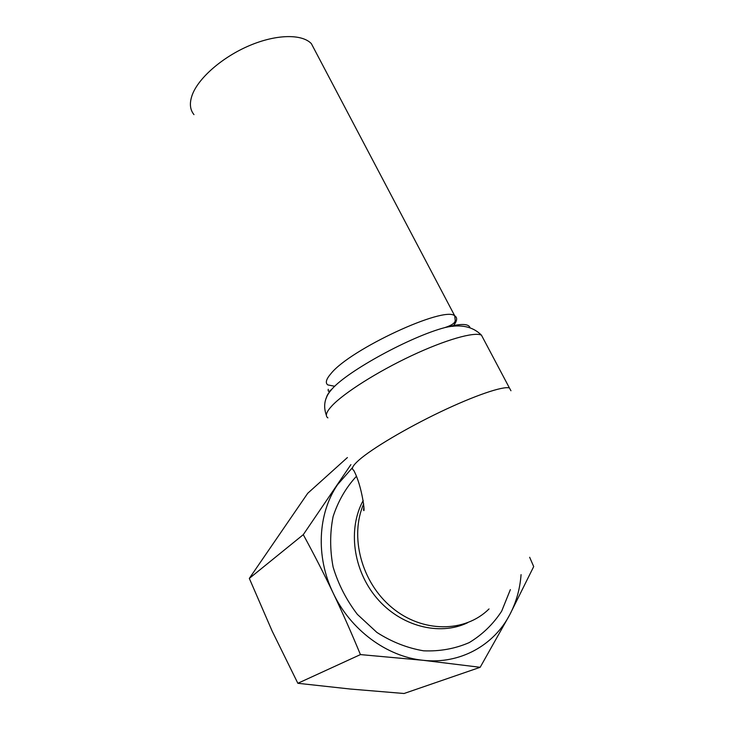 <?xml version="1.0" encoding="UTF-8"?>
<svg xmlns="http://www.w3.org/2000/svg" width="730" height="730" viewBox="0 0 730 730"><rect width="100%" height="100%" fill="white"/><g stroke="black" fill="none" stroke-linecap="round" stroke-linejoin="round"><path stroke-width="1.09" d="M352.407 467.711L337.588 484.62C317.961 513.199 315.433 556.397 333.135 592.961C350.309 629.707 386.763 656.79 423.254 660.312C459.836 664.428 493.818 645.457 509.777 614.687C516.229 602.369 519.997 589.019 521.065 574.638M529.652 557.273L533.703 566.58L509.777 614.687L480.167 667.302L423.254 660.312L360.438 654.591C351.121 632.116 342.023 611.567 333.135 592.961C324.248 574.318 314.292 554.882 303.279 534.661L350.893 464.636M347.407 457.546L307.731 493.279L249.322 578.406L272.153 631.085L297.849 683.289L350.345 689.038L404.064 693.5L480.167 667.302M297.849 683.289L360.438 654.591M249.322 578.406L303.279 534.661M315.451 51.419L311.354 43.636C302.028 33.808 276.451 34.137 249.56 45.552C222.668 56.922 198.861 77.635 192.437 94.398C189.289 102.784 189.809 109.527 193.979 114.628M467.538 622.781C439.268 636.305 400.533 626.231 376.762 598.089C352.882 570.03 347.708 528.566 363.212 500.488M356.267 476.48C345.892 487.704 338.182 501.054 333.117 516.521C329.851 532.827 329.841 549.672 333.108 567.055C338.273 584.201 346.367 599.978 357.381 614.386L376.899 632.436C391.718 641.935 407.294 648.058 423.628 650.822C439.852 651.489 455.064 648.742 469.253 642.582C482.393 634.625 493.197 624.168 501.656 611.202L510.37 589.612M489.036 608.939C464.964 632.873 422.232 633.038 391.827 607.506C361.277 582.193 349.442 536.304 363.677 503.846M452.947 326.356C457.181 321.182 457.765 317.669 454.717 315.816C444.333 305.678 350.382 349.232 331.091 373.459C326.173 379.107 325.078 382.921 327.807 384.911L334.76 386.279M326.401 397.941C326.684 395.76 328.427 392.932 331.612 389.446L332.141 388.871C348.192 370.676 410.652 336.53 444.99 327.551C460.384 323.436 468.715 323.472 469.974 327.679M327.889 417.879C324.914 415.918 326.328 411.829 332.141 405.606C344.159 392.859 377.355 371.771 411.364 355.784C445.391 339.76 474.226 331.602 481.444 335.143L483.525 339.076M510.954 390.751L509.412 387.94C502.97 385.942 474.555 395.569 440.254 411.976C405.99 428.355 371.908 448.658 359.023 460.019C352.782 465.558 350.975 468.925 353.603 470.129C362.335 486.016 365.401 515.48 363.531 509.932L363.905 506.611M328.245 389.309C327.861 392.046 329.011 392.019 331.712 389.236L331.511 389.656C324.668 397.293 322.952 405.853 326.383 415.324M311.354 43.636L454.717 315.816L455.21 320.287C455.356 322.824 451.952 325.251 444.99 327.551C460.612 323.91 472.757 326.447 481.444 335.143L509.412 387.94"/></g></svg>
